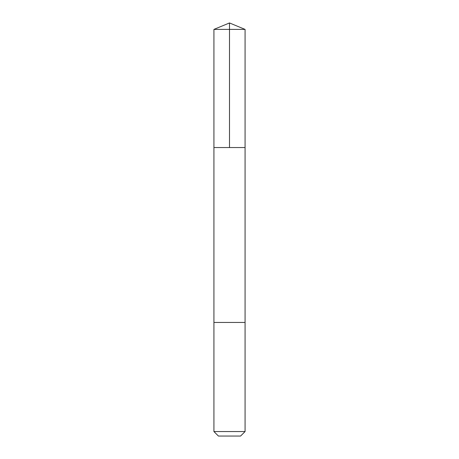<?xml version="1.0" encoding="UTF-8"?>
<svg xmlns="http://www.w3.org/2000/svg" width="459" height="459" viewBox="0 0 459 459"><rect width="100%" height="100%" fill="white"/><g stroke="black" fill="none" stroke-linecap="round" stroke-linejoin="round"><path stroke-width="0.69" d="M213.928 147.54L245.072 147.54L245.072 29.399L213.928 29.399L213.928 147.54L245.072 147.54L245.072 322.447L213.928 322.447L213.928 147.54M241.853 322.447L213.928 322.447L213.928 431.552L245.072 431.552L245.072 322.447L241.853 322.447M245.072 431.552L240.579 436.05L218.421 436.05L213.928 431.552M213.928 29.399L229.5 22.95L229.5 147.54M229.5 22.95L245.072 29.399"/></g></svg>
